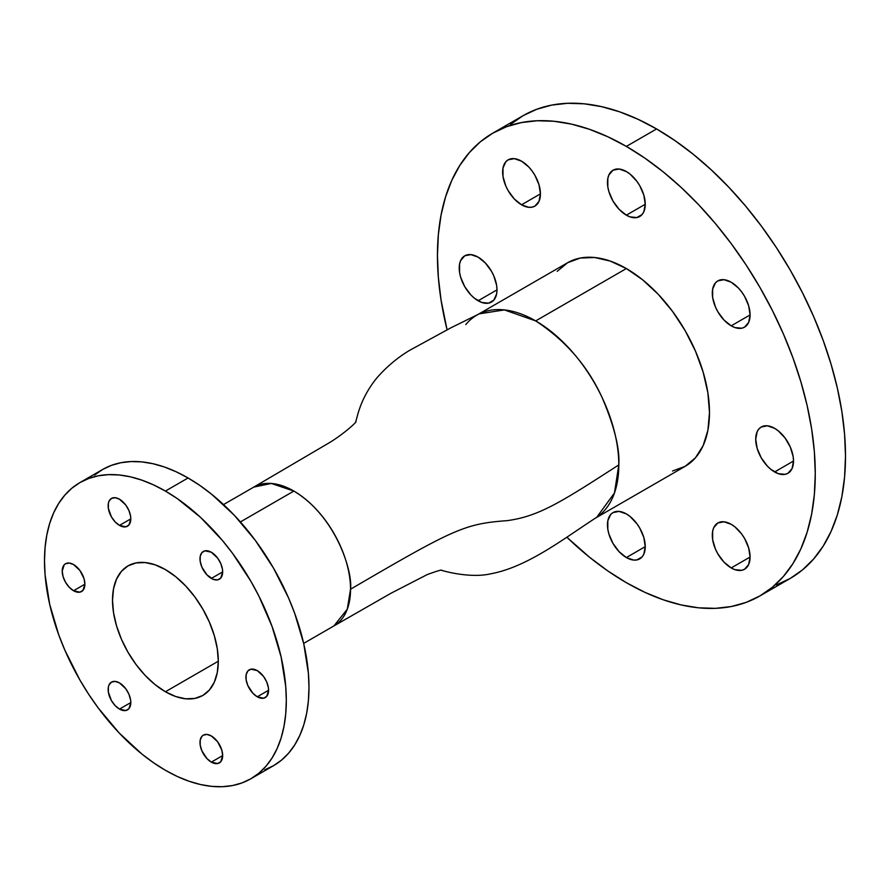 <?xml version="1.0" encoding="UTF-8"?>
<svg xmlns="http://www.w3.org/2000/svg" width="890" height="890" viewBox="0 0 890 890"><rect width="100%" height="100%" fill="white"/><g stroke="black" fill="none" stroke-linecap="round" stroke-linejoin="round"><path stroke-width="1.33" d="M441.752 570.29C441.985 569.544 437.168 570.957 427.3 574.551L390.988 593.241L333.895 625.948L347.289 609.194L350.538 589.225C454.734 528.337 464.869 523.787 507.222 520.639C538.817 516.334 560.845 502.349 618.806 464.892L614.467 492.96L596.756 517.268C565.339 537.482 528.137 566.841 490.969 573.761C468.785 578.99 439.76 569.845 441.218 570.212M211.331 578.422A16.031 9.256 60 0 1 200.862 564.305A16.031 9.256 60 0 1 203.321 551.455A16.031 9.256 60 0 1 211.331 552.245L205.034 550.821L201.908 552.623L200.217 556.361L200.217 561.479L201.908 567.164L206.992 574.929L213.544 579.457L217.627 579.857L220.753 578.055L222.667 571.881L211.331 578.422L222.667 571.881L222.444 569.2L220.753 563.504L217.627 558.097L211.331 552.245A16.031 9.256 60 0 1 221.799 566.374A16.031 9.256 60 0 1 219.34 579.223A16.031 9.256 60 0 1 211.331 578.422M119.483 525.4A16.031 9.256 60 0 1 109.014 511.272A16.031 9.256 60 0 1 111.461 498.422A16.031 9.256 60 0 1 119.483 499.223L115.144 497.71L111.461 498.422L109.014 501.259L108.369 503.34L108.369 508.446L111.461 516.934L115.144 521.896L119.483 525.4L125.779 526.824L128.905 525.022L130.819 518.859L119.483 525.4L130.819 518.859L130.596 516.178L128.905 510.482L125.779 505.064L119.483 499.223A16.031 9.256 60 0 1 129.951 513.352A16.031 9.256 60 0 1 127.492 526.19A16.031 9.256 60 0 1 119.483 525.4M73.559 590.738A16.031 9.256 60 0 1 63.079 576.609A16.031 9.256 60 0 1 65.537 563.759A16.031 9.256 60 0 1 73.559 564.56L69.22 563.047L65.537 563.759L64.136 564.928L62.222 571.102L63.079 576.609L65.537 582.271L69.22 587.233L73.559 590.738L79.855 592.162L82.981 590.359L84.895 584.185L73.559 590.738L84.895 584.185L84.027 578.678L79.855 570.401L73.559 564.56A16.031 9.256 60 0 1 84.027 578.678A16.031 9.256 60 0 1 81.569 591.527A16.031 9.256 60 0 1 73.559 590.738M119.483 709.096A16.031 9.256 60 0 1 109.014 694.968A16.031 9.256 60 0 1 111.461 682.129A16.031 9.256 60 0 1 119.483 682.919L115.144 681.417L111.461 682.129L109.014 684.955L108.369 687.035L108.369 692.142L111.461 700.641L115.144 705.592L119.483 709.096L125.779 710.531L128.905 708.718L130.819 702.555L119.483 709.096L130.819 702.555L130.596 699.874L128.905 694.178L125.779 688.76L119.483 682.919A16.031 9.256 60 0 1 129.951 697.048A16.031 9.256 60 0 1 127.492 709.886A16.031 9.256 60 0 1 119.483 709.096M211.331 762.129A16.031 9.256 60 0 1 200.862 748.001A16.031 9.256 60 0 1 203.321 735.151A16.031 9.256 60 0 1 211.331 735.952L206.992 734.439L203.321 735.151L201.908 736.33L200.217 740.068L200.217 745.175L201.908 750.871L206.992 758.625L211.331 762.129L217.627 763.553L220.753 761.751L222.667 755.577L211.331 762.129L222.667 755.577L221.799 750.07L217.627 741.793L211.331 735.952A16.031 9.256 60 0 1 221.799 750.07A16.031 9.256 60 0 1 219.34 762.919A16.031 9.256 60 0 1 211.331 762.129M257.255 696.792A16.031 9.256 60 0 1 246.786 682.663A16.031 9.256 60 0 1 249.244 669.825A16.031 9.256 60 0 1 257.255 670.615L250.958 669.18L247.832 670.993L246.141 674.731L246.141 679.838L247.832 685.534L252.916 693.288L257.255 696.792L263.551 698.216L266.677 696.414L268.591 690.251L257.255 696.792L268.591 690.251L268.368 687.569L266.677 681.874L263.551 676.456L257.255 670.615A16.031 9.256 60 0 1 267.723 684.744A16.031 9.256 60 0 1 265.264 697.582A16.031 9.256 60 0 1 257.255 696.792M731.191 567.931A26.711 15.43 60 0 1 713.736 544.391A26.711 15.43 60 0 1 717.83 522.986A26.711 15.43 60 0 1 731.191 524.31L723.959 521.796L717.83 522.986L713.736 527.692L712.656 531.163L712.656 539.674L715.482 549.174L717.83 553.836L723.959 562.102L731.191 567.931L734.873 569.644L741.682 570.312L744.552 569.255L748.646 564.549L750.081 557.029L731.191 567.931L750.081 557.029L748.646 547.851L744.552 538.405L741.682 534.045L734.873 526.847L731.191 524.31A26.711 15.43 60 0 1 748.646 547.851A26.711 15.43 60 0 1 744.552 569.255A26.711 15.43 60 0 1 731.191 567.931M626.36 557.552A26.711 15.43 60 0 1 608.905 534.011A26.711 15.43 60 0 1 612.999 512.596A26.711 15.43 60 0 1 626.36 513.919L619.129 511.405L612.999 512.596L610.651 514.542L607.826 520.784L607.826 529.294L608.905 534.011L612.999 543.445L619.129 551.711L626.36 557.552L633.591 560.066L636.851 559.932L642.068 556.929L643.815 554.159L645.25 546.638L626.36 557.552L645.25 546.638L643.815 537.46L639.721 528.026L636.851 523.654L630.042 516.467L626.36 513.919A26.711 15.43 60 0 1 643.815 537.46A26.711 15.43 60 0 1 639.721 558.875A26.711 15.43 60 0 1 626.36 557.552M478.108 300.764A26.711 15.43 60 0 1 460.653 277.224A26.711 15.43 60 0 1 464.747 255.808A26.711 15.43 60 0 1 478.108 257.132L470.877 254.618L464.747 255.808L460.653 260.525L459.574 263.996L459.574 272.507L460.653 277.224L464.747 286.658L470.877 294.935L474.415 298.217L481.79 302.478L488.599 303.145L493.817 300.141L496.631 293.9L496.998 289.862L478.108 300.764L496.998 289.862L496.631 285.39L493.817 275.9L491.458 271.239L485.328 262.973L478.108 257.132A26.711 15.43 60 0 1 495.552 280.684A26.711 15.43 60 0 1 491.458 302.088A26.711 15.43 60 0 1 478.108 300.764M521.529 204.789A26.711 15.43 60 0 1 504.074 181.237A26.711 15.43 60 0 1 508.168 159.833A26.711 15.43 60 0 1 521.529 161.157L514.298 158.643L508.168 159.833L505.82 161.78L502.995 168.021L502.995 176.532L505.82 186.021L508.168 190.683L514.298 198.948L521.529 204.789L528.76 207.303L532.02 207.17L534.89 206.113L538.984 201.396L540.419 193.875L521.529 204.789L540.419 193.875L538.984 184.697L534.89 175.263L532.02 170.891L528.76 166.986L521.529 161.157A26.711 15.43 60 0 1 538.984 184.697A26.711 15.43 60 0 1 534.89 206.113A26.711 15.43 60 0 1 521.529 204.789M626.36 215.169A26.711 15.43 60 0 1 608.905 191.628A26.711 15.43 60 0 1 612.999 170.213A26.711 15.43 60 0 1 626.36 171.536L619.129 169.022L612.999 170.213L608.905 174.93L607.826 178.401L607.826 186.911L608.905 191.628L612.999 201.062L619.129 209.339L626.36 215.169L630.042 216.882L636.851 217.549L642.068 214.546L643.815 211.776L645.25 204.266L626.36 215.169L645.25 204.266L643.815 195.088L639.721 185.643L636.851 181.271L630.042 174.084L626.36 171.536A26.711 15.43 60 0 1 643.815 195.088A26.711 15.43 60 0 1 639.721 216.493A26.711 15.43 60 0 1 626.36 215.169M731.191 325.829A26.711 15.43 60 0 1 713.736 302.289A26.711 15.43 60 0 1 717.83 280.884A26.711 15.43 60 0 1 731.191 282.208L723.959 279.694L717.83 280.884L715.482 282.831L712.656 289.061L712.656 297.583L715.482 307.072L717.83 311.734L723.959 320L731.191 325.829L734.873 327.542L741.682 328.221L744.552 327.153L748.646 322.447L750.081 314.926L731.191 325.829L750.081 314.926L748.646 305.748L744.552 296.303L741.682 291.942L738.422 288.037L731.191 282.208A26.711 15.43 60 0 1 748.646 305.748A26.711 15.43 60 0 1 744.552 327.153A26.711 15.43 60 0 1 731.191 325.829M774.611 471.956A26.711 15.43 60 0 1 757.156 448.415A26.711 15.43 60 0 1 761.25 427A26.711 15.43 60 0 1 774.611 428.324L767.38 425.809L761.25 427L758.903 428.947L757.156 431.717L755.721 439.237L757.156 448.415L761.25 457.849L767.38 466.115L770.929 469.408L778.294 473.658L785.114 474.337L787.973 473.28L792.067 468.563L793.502 461.042L774.611 471.956L793.502 461.042L793.146 456.581L790.32 447.091L785.114 438.058L778.294 430.871L774.611 428.324A26.711 15.43 60 0 1 792.067 451.864A26.711 15.43 60 0 1 787.973 473.28A26.711 15.43 60 0 1 774.611 471.956M776.436 584.908L790.164 578.467A267.167 154.248 -120 0 0 831.115 364.377A267.167 154.248 -120 0 0 656.586 128.95L626.36 146.405A267.167 154.248 60 0 1 800.889 381.832A267.167 154.248 60 0 1 759.938 595.922A267.167 154.248 60 0 1 626.36 582.683L607.837 570.946L589.503 557.218L566.852 537.226A267.167 154.248 60 0 0 626.36 582.683L644.872 592.328L663.217 599.771L681.195 604.955L698.65 607.826L715.415 608.348L731.313 606.524L746.209 602.363L759.938 595.922L772.386 587.244L783.434 576.431L792.968 563.57L800.889 548.796L807.141 532.242L811.647 514.075L814.361 494.473L815.273 473.614L814.361 451.708L811.647 428.958L807.141 405.595L800.889 381.832L792.968 357.902L783.434 334.039L772.386 310.465L759.938 287.414L746.209 265.109L731.313 243.76L715.415 223.579L698.65 204.744L681.195 187.456L663.217 171.87L644.872 158.142L626.36 146.405L656.586 128.95A267.167 154.248 -120 0 0 522.997 115.722L510.549 124.4M672.54 471.01L685.133 466.349A117.558 67.874 -120 0 0 703.156 372.154A117.558 67.874 -120 0 0 626.36 268.558L535.68 320.912A117.558 67.874 60 0 1 618.806 464.892A117.558 67.874 60 0 1 594.453 518.703M303.668 643.392L333.939 625.915A80.145 46.28 -120 0 0 350.538 589.225A80.145 46.28 -120 0 0 293.867 491.069L240.4 521.929L293.867 491.069A80.145 46.28 -120 0 0 253.795 487.097L223.523 504.574M264.775 769.794L273.564 765.667A170.991 98.723 -120 0 0 299.774 628.652A170.991 98.723 -120 0 0 188.079 477.974L165.407 491.069A170.991 98.723 60 0 1 277.113 641.735A170.991 98.723 60 0 1 250.902 778.75A170.991 98.723 60 0 1 165.407 770.284L153.558 762.774L141.822 753.986L119.138 732.948L98.234 707.973L88.7 694.311L79.911 680.038L64.881 650.201L58.773 634.926L49.706 604.399L45.079 574.884L44.5 560.867L45.079 547.517L46.825 534.979L49.706 523.353L53.7 512.751L58.773 503.295L64.881 495.074L71.945 488.143L79.911 482.591L88.7 478.475L98.234 475.805L108.413 474.648L119.138 474.982L130.307 476.806L141.822 480.133L153.558 484.894L165.407 491.069L177.255 498.578L200.506 517.335L222.4 540.452L232.579 553.369L250.902 581.315L258.868 596.066L272.04 626.427L281.107 656.942L285.734 686.457L286.313 700.475L285.734 713.825L283.988 726.374L281.107 737.999L277.113 748.59L272.04 758.046L265.932 766.279L258.868 773.199L250.902 778.75L242.102 782.877L232.579 785.536L222.4 786.704L211.675 786.371L200.506 784.535L188.992 781.22L177.255 776.458L165.407 770.284A170.991 98.723 60 0 1 53.7 619.607A170.991 98.723 60 0 1 79.911 482.591A170.991 98.723 60 0 1 165.407 491.069L188.079 477.974A170.991 98.723 -120 0 0 102.584 469.508L94.618 475.06M165.407 691.752A74.804 43.187 60 0 1 116.534 625.837A74.804 43.187 60 0 1 128.004 565.884A74.804 43.187 60 0 1 165.407 569.589A74.804 43.187 60 0 1 214.279 635.516A74.804 43.187 60 0 1 202.809 695.457A74.804 43.187 60 0 1 165.407 691.752L218.306 661.214L165.407 691.752L175.731 696.536L185.643 698.795L194.799 698.428L202.809 695.457L209.384 689.995L214.279 682.263L217.282 672.54L218.306 661.214L217.282 648.71L214.279 635.516L209.384 622.132L202.809 609.083L194.799 596.856L185.643 585.931L175.731 576.72L165.407 569.589L155.083 564.805L145.159 562.558L136.014 562.925L128.004 565.884L121.429 571.347L116.534 579.09L113.531 588.802L112.507 600.138L113.531 612.643L116.534 625.837L121.429 639.22L128.004 652.27L136.014 664.496L145.159 675.421L155.083 684.621L165.407 691.752M250.902 778.75L273.564 765.667L281.54 760.116L288.605 753.185L294.701 744.963L299.774 735.507L303.779 724.916L306.661 713.279L308.396 700.741L308.986 687.392L308.396 673.374L303.779 643.859L294.701 613.332L288.605 598.058L273.564 568.221L255.252 540.286L234.348 515.31L211.664 494.273L199.927 485.484L188.079 477.974L176.22 471.8L164.483 467.039L152.98 463.723L141.81 461.888L131.086 461.554L120.907 462.722L111.372 465.381L102.584 469.508L79.911 482.591M355.677 422.027L357.068 417.01C360.661 402.736 367.303 389.664 376.971 377.794C386.683 366.713 397.608 357.546 409.745 350.282L450.974 327.776L479.298 313.825L504.374 309.909L535.68 320.912C565.573 340.481 587.745 366.068 602.174 397.697C614.367 426.455 619.907 448.849 618.806 464.892C560.845 502.349 538.817 516.334 507.222 520.639C464.869 523.787 454.734 528.337 350.538 589.225C352.818 571.402 335.819 516.178 293.867 491.069L271.317 483.448L253.739 487.119L326.33 444.488C342.238 435.51 357.869 421.17 355.878 421.537M465.782 324.605A117.558 67.874 60 0 1 476.907 315.093A117.558 67.874 60 0 1 535.68 320.912L626.36 268.558A117.558 67.874 -120 0 0 567.586 262.739L557.24 271.317M447.058 329.745L441.073 300.13L438.358 277.38L437.446 255.475L438.358 234.615L441.073 215.013L445.579 196.846L451.82 180.303L459.752 165.529L469.286 152.668L480.322 141.844L492.771 133.177L506.51 126.725L521.407 122.575L537.304 120.751L554.058 121.274L571.525 124.133L589.503 129.317L607.837 136.76L626.36 146.405A267.167 154.248 60 0 0 492.771 133.166A267.167 154.248 60 0 0 447.058 329.745M595.633 518.024L685.133 466.349L695.468 457.772L703.156 445.612L707.884 430.337L709.486 412.537L707.884 392.891L703.156 372.154L695.468 351.127L685.133 330.613L672.54 311.4L658.166 294.234L642.58 279.772L626.36 268.558L610.14 261.048L594.553 257.499L580.18 258.078L567.586 262.739L478.075 314.415M759.938 595.922L790.164 578.467L802.613 569.789L813.66 558.976L823.194 546.115L831.115 531.341L837.368 514.787L841.873 496.62L844.588 477.018L845.5 456.158L844.588 434.253L841.873 411.514L837.368 388.14L831.115 364.377L823.194 340.458L813.66 316.584L802.613 293.021L790.164 269.97L776.436 247.665L761.54 226.316L745.642 206.124L728.877 187.301L711.422 170.001L693.444 154.426L675.098 140.698L656.586 128.95L638.063 119.316L619.729 111.862L601.751 106.689L584.285 103.819L567.531 103.296L551.633 105.12L536.737 109.281L522.997 115.722L492.771 133.166"/></g></svg>
